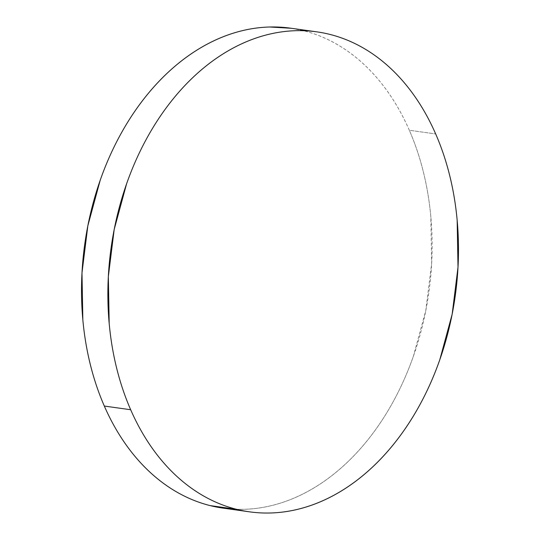 <?xml version="1.0" encoding="UTF-8"?>
<svg xmlns="http://www.w3.org/2000/svg" width="540" height="540" viewBox="0 0 540 540"><rect width="100%" height="100%" fill="white"/><g stroke="black" fill="none" stroke-linecap="round" stroke-linejoin="round"><path stroke-width="0.41" stroke-dasharray="2.7 2.03" d="M236.5 509.294A242.339 173.732 98 0 0 402.921 382.266A242.339 173.732 98 0 0 409.327 130.262L435.679 133.947L409.327 130.262A242.339 173.732 98 0 0 290.425 28.161M291.195 28.269L303.527 30.713C314.618 33.5 325.31 37.78 335.59 43.558C345.877 49.329 355.556 56.484 364.635 65.023C373.707 73.568 382.01 83.322 389.529 94.304C397.049 105.28 403.65 117.268 409.327 130.262C415.004 143.255 419.648 157.005 423.265 171.518C426.877 186.03 429.394 201.022 430.805 216.493L431.663 263.446L425.797 310.581L413.438 356.089C408.267 370.838 402.145 384.878 395.064 398.216C387.983 411.554 380.086 423.934 371.378 435.348C362.664 446.762 353.295 456.995 343.285 466.054C333.275 475.106 322.799 482.807 311.87 489.152C300.942 495.497 289.764 500.364 278.343 503.759C266.922 507.155 255.467 509.004 243.986 509.315L236.507 509.294M249.575 511.839L248.805 511.731"/><path stroke-width="0.81" d="M130.673 409.738A242.339 173.732 -82 0 1 140.9 149.675A242.339 173.732 -82 0 1 316.771 31.847A242.339 173.732 -82 0 1 435.679 133.947A242.339 173.732 -82 0 1 425.446 394.011A242.339 173.732 -82 0 1 249.575 511.839A242.339 173.732 -82 0 1 130.673 409.738L104.321 406.053L130.673 409.738C124.997 396.745 120.353 382.995 116.735 368.483C113.123 353.97 110.606 338.978 109.195 323.507L108.338 276.554L114.203 229.419L126.563 183.91C131.733 169.162 137.855 155.122 144.936 141.784C152.017 128.446 159.914 116.066 168.622 104.652C177.336 93.238 186.705 83.005 196.715 73.946C206.726 64.895 217.202 57.193 228.13 50.848C239.058 44.503 250.236 39.636 261.657 36.241C273.078 32.846 284.533 30.996 296.015 30.686C307.49 30.382 318.782 31.617 329.873 34.405C340.97 37.193 351.655 41.472 361.942 47.243C372.222 53.015 381.901 60.176 390.98 68.715C400.059 77.254 408.355 87.014 415.881 97.99C423.401 108.972 430.002 120.953 435.679 133.947C441.356 146.941 446 160.697 449.611 175.21C453.229 189.716 455.74 204.707 457.157 220.178L458.008 267.138L452.149 314.273L439.79 359.782C434.619 374.531 428.49 388.57 421.409 401.909C414.335 415.246 406.438 427.619 397.724 439.04C389.009 450.455 379.647 460.688 369.637 469.739C359.62 478.798 349.151 486.493 338.222 492.838C327.294 499.19 316.116 504.056 304.695 507.445C293.267 510.84 281.819 512.689 270.338 513C258.856 513.311 247.57 512.069 236.473 509.288C225.382 506.5 214.691 502.22 204.41 496.442C194.123 490.671 184.444 483.516 175.365 474.977C166.293 466.432 157.991 456.678 150.471 445.696C142.952 434.72 136.35 422.732 130.673 409.738M316.771 31.847L290.425 28.161A242.339 173.732 98 0 0 114.554 145.989A242.339 173.732 98 0 0 104.321 406.053A242.339 173.732 98 0 0 223.229 508.154A242.339 173.732 98 0 0 236.5 509.294M236.507 509.294L210.128 505.595C199.031 502.808 188.345 498.528 178.058 492.757C167.778 486.986 158.099 479.824 149.02 471.285C139.941 462.746 131.645 452.986 124.119 442.01C116.6 431.028 109.998 419.047 104.321 406.053C98.644 393.059 94.001 379.303 90.389 364.79C86.771 350.285 84.26 335.293 82.843 319.822L81.992 272.862L87.851 225.727L100.211 180.218C105.381 165.47 111.51 151.43 118.591 138.092C125.665 124.754 133.562 112.381 142.276 100.96C150.991 89.546 160.353 79.312 170.363 70.261C180.38 61.202 190.85 53.507 201.778 47.162C212.706 40.811 223.884 35.944 235.305 32.555C246.733 29.16 258.181 27.311 269.663 27L291.195 28.269M248.805 511.731L223.229 508.154"/></g></svg>
